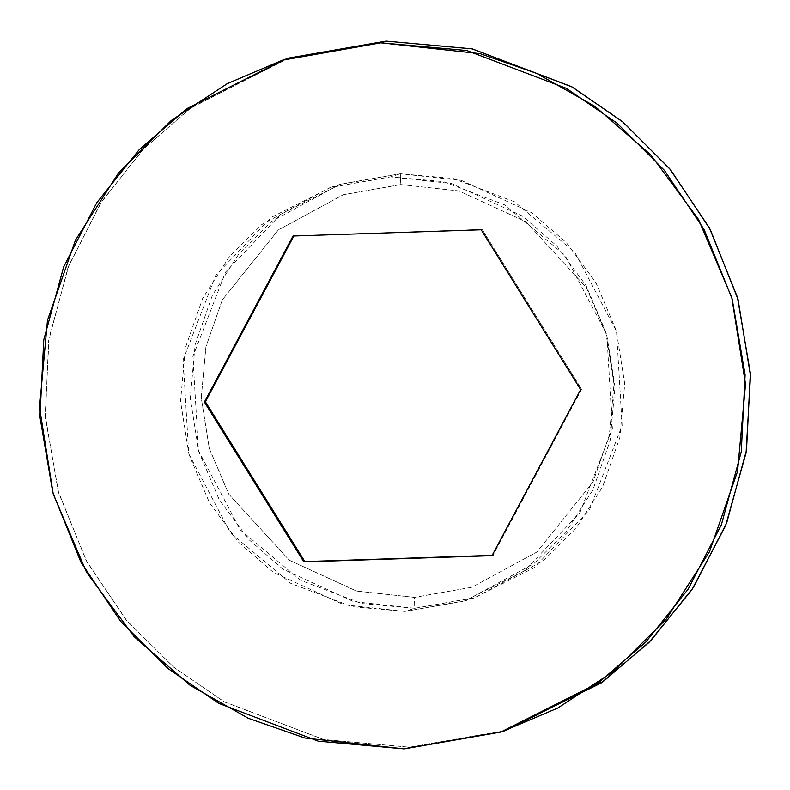 <?xml version="1.0" encoding="UTF-8"?>
<svg xmlns="http://www.w3.org/2000/svg" width="790" height="790" viewBox="0 0 790 790"><rect width="100%" height="100%" fill="white"/><g stroke="black" fill="none" stroke-linecap="round" stroke-linejoin="round"><path stroke-width="0.59" stroke-dasharray="3.95 2.96" d="M400.787 184.583L343.275 194.755L278.327 229.969L222.316 299.884L205.923 346.8L201.253 397.814L209.291 448.414L228.754 494.135L289.288 560.199L356.418 591.029L414.483 597.378L414.711 608.28L353.594 601.605L282.929 569.146L248.564 539.303L219.215 499.616L198.725 451.475L190.262 398.219L195.169 344.519L212.431 295.134L239.094 253.59L271.395 221.536L339.759 184.475L400.293 173.761L400.787 184.583L458.852 190.923L525.982 221.763L586.516 287.817L605.979 333.548L614.018 384.138L609.347 435.162L592.954 482.078L536.943 551.993L471.995 587.207L414.483 597.378L356.418 591.029L289.288 560.199L228.754 494.135L209.291 448.414L201.253 397.814L205.923 346.8L222.316 299.884L278.327 229.969L343.275 194.755L400.787 184.583L400.293 173.761L340.895 184.1L280.954 214.278L225.506 272.165L192.888 356.567L198.468 450.596L240.209 529.794L300.546 580.255L361.79 603.53L414.711 608.28L404.984 611.411L352.063 606.671L290.819 583.385L230.483 532.924L188.741 453.727L183.161 359.707L215.779 275.295L271.227 217.408L331.168 187.23L390.566 176.901L400.293 173.761L390.566 176.901L330.032 187.605L261.668 224.666L229.367 256.72L202.704 298.265L185.443 347.649L180.535 401.35L188.998 454.606L209.488 502.746L238.837 542.434L273.202 572.276L343.867 604.735L404.984 611.411L465.527 600.706L533.892 563.645L566.193 531.581L592.856 490.037L610.107 440.652L615.015 386.952L606.562 333.696L586.071 285.565L556.713 245.878L522.358 216.025L451.683 183.576L390.566 176.901L443.486 181.641L504.741 204.926L565.077 255.377L606.819 334.585L612.388 428.605L579.771 513.016L524.323 570.894L464.392 601.072L404.984 611.411L414.711 608.28L474.119 597.941L534.05 567.763L589.498 509.876L622.125 425.474L616.546 331.454L574.804 252.247L514.468 201.796L453.223 178.51L400.293 173.761L461.409 180.436L532.085 212.895L566.44 242.747L595.798 282.435L616.289 330.566L624.742 383.822L619.834 437.522L602.582 486.907L575.92 528.451L543.619 560.505L475.254 597.576L414.711 608.28L414.483 597.378L471.995 587.207L536.943 551.993L592.954 482.078L609.347 435.162L614.018 384.138L605.979 333.548L586.516 287.817L525.982 221.763L458.852 190.923L400.787 184.583M289.535 57.907L192.138 106.946L144.491 147.937L102.028 201.006L68.888 265.312L49.029 338.169L45.188 415.175L58.095 490.955L86.13 560.396L125.916 619.666L173.227 666.809L223.965 701.658L323.495 739.489L409.487 747.192L404.233 748.89L409.487 747.192L506.025 730.394M503.388 731.234L409.487 747.192L323.821 739.558L224.676 702.053L174.096 667.52L126.844 620.772L86.979 561.976L58.677 493L45.346 417.594L48.615 340.816L67.861 267.978L100.429 203.484L142.427 150.08L189.748 108.674L286.908 58.766M491.992 555.676L492.98 555.35L491.992 555.676M293.88 235.993L482.167 229.465L481.179 229.791L482.167 229.465L581.638 389.292L580.66 389.618L581.638 389.292L492.98 555.35L581.638 389.292L482.167 229.465L293.88 235.993M340.895 184.1L331.168 187.23M474.119 597.941L464.392 601.072"/><path stroke-width="1.19" d="M500.761 732.093L404.233 748.89L502.608 731.491L557.74 708.067L613.702 671.263L666.197 619.172L709.519 551.667L737.554 471.413L745.533 384.147L731.797 297.603L698.498 219.393L650.792 154.899L594.959 106.393L536.687 73.381L480.123 53.651L380.81 42.808L466.801 50.511L566.331 88.342L617.069 123.191L664.38 170.334L704.167 229.604L732.202 299.045L745.108 374.825L741.267 451.831L721.408 524.688L688.268 588.994L645.795 642.063L598.158 683.054L500.761 732.093L506.025 730.394L603.422 681.355L651.059 640.364L693.521 587.296L726.662 522.99L746.53 450.132L750.362 373.137L737.465 297.356L709.42 227.915L669.634 168.645L622.323 121.502L571.585 86.653L472.065 48.822L386.063 41.11L289.535 57.907L284.272 59.605L380.81 42.808L386.063 41.11L380.81 42.808L282.435 60.198L227.293 83.631L171.341 120.426L118.846 172.516L75.524 240.032L47.479 320.276L39.5 407.541L53.246 494.086L86.544 572.306L134.251 636.799L190.074 685.295L248.356 718.317L304.92 738.038L404.233 748.89L318.232 741.178L218.712 703.347L167.964 668.498L120.663 621.355L80.876 562.085L52.831 492.644L39.934 416.863L43.766 339.868L63.635 267.01L96.775 202.704L139.238 149.636L186.875 108.645L284.272 59.605M580.66 389.618L491.992 555.676L303.854 561.907L204.383 402.08L293.041 236.022L481.179 229.791L580.66 389.618L481.179 229.791L293.041 236.022L204.383 402.08L303.854 561.907L491.992 555.676L580.66 389.618M286.908 58.766L386.063 41.11L472.39 48.891L572.306 87.058L623.201 122.223L670.562 169.771L710.269 229.505L738.048 299.41L750.5 375.576L746.096 452.788L725.605 525.656L691.892 589.765L648.965 642.497L601.012 683.064L503.388 731.234M492.98 555.35L303.854 561.907L304.841 561.591L205.37 401.764L204.383 402.08L205.37 401.764L294.028 235.706L205.37 401.764L304.841 561.591L492.98 555.35"/></g></svg>
